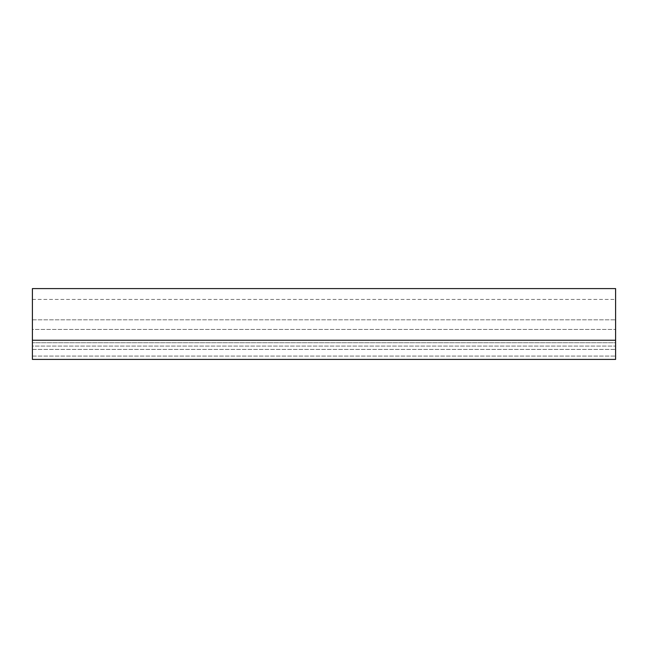 <?xml version="1.0" encoding="UTF-8"?>
<svg xmlns="http://www.w3.org/2000/svg" width="648" height="648" viewBox="0 0 648 648"><rect width="100%" height="100%" fill="white"/><g stroke="black" fill="none" stroke-linecap="round" stroke-linejoin="round"><path stroke-width="0.49" stroke-dasharray="3.24 2.43" d="M32.4 340.249L615.6 340.249L615.6 288.595L32.4 288.595L32.4 340.249L615.6 340.249L32.4 340.249L32.4 359.405L615.6 359.405L615.6 340.249M32.4 359.405L32.4 346.081L615.6 346.081L32.4 346.081L32.4 342.743L32.4 359.405L615.6 359.405L32.4 359.405M615.6 342.743L615.6 299.425L615.6 342.743L32.4 342.743L32.4 329.419L615.6 329.419L32.4 329.419L32.4 299.425L32.4 342.743L615.6 342.743M32.4 356.076L615.6 356.076L32.4 356.076M32.4 349.41L615.6 349.41L32.4 349.41M32.4 319.812L615.6 319.812L32.4 319.812M32.4 299.425L615.6 299.425"/><path stroke-width="0.97" d="M32.4 340.249L32.4 288.595L615.6 288.595L615.6 359.405L32.4 359.405L32.4 340.249L615.6 340.249"/></g></svg>
